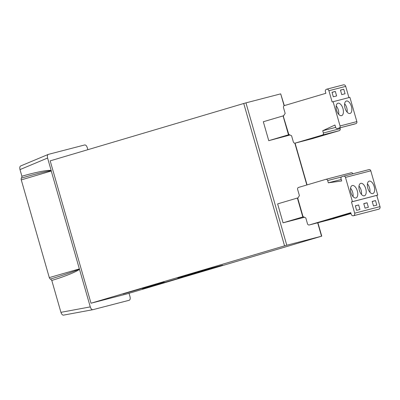 <?xml version="1.0" encoding="UTF-8"?>
<svg xmlns="http://www.w3.org/2000/svg" width="400" height="400" viewBox="0 0 400 400"><rect width="100%" height="100%" fill="white"/><g stroke="black" fill="none" stroke-linecap="round" stroke-linejoin="round"><path stroke-width="0.6" d="M346.42 101.015A6.48 3.29 73.5 0 0 346.365 101.03A6.48 3.29 73.5 0 0 345.035 108.125A6.48 3.29 73.5 0 0 349.99 113.47A6.48 3.29 73.5 0 0 350.045 113.455A6.48 3.29 73.5 0 0 351.375 106.365A6.48 3.29 73.5 0 0 346.42 101.015M337.98 103.205A6.48 3.29 73.5 0 0 337.925 103.22A6.48 3.29 73.5 0 0 336.595 110.31A6.48 3.29 73.5 0 0 341.55 115.66A6.48 3.29 73.5 0 0 341.61 115.645A6.48 3.29 73.5 0 0 342.935 108.55A6.48 3.29 73.5 0 0 337.98 103.205M333.1 101.69L340.06 125.955L356.855 121.6L349.895 97.33L332.13 101.975L328.905 90.73A2.105 1.815 -104.5 0 0 326.64 89.21A2.105 1.815 -104.5 0 0 326.585 89.225A2.105 1.815 -104.5 0 0 325.43 91.765L325.87 93.3L284.43 105.58A1.685 1.45 -104.5 0 0 283.505 107.61L285.175 113.435L283.285 116.19M308.78 139.54A1.685 1.45 -104.5 0 0 309.175 139.485L311.99 138.755A1.685 1.45 75.5 0 1 311.905 138.78M309.175 139.485L306.03 140.3A1.685 1.45 75.5 0 1 305.95 140.325M300.505 141.685A1.685 1.45 -104.5 0 0 300.9 141.63L306.03 140.3M283.53 116.115L283.28 116.18L288.77 134.395L291.575 135.76L293.34 141.905A1.685 1.45 -104.5 0 0 295.195 143.11L297.76 142.445A1.685 1.45 75.5 0 1 297.675 142.47M356.855 121.6A1.685 1.45 75.5 0 1 355.925 123.63L337.465 128.48L354.26 124.125A1.685 1.45 75.5 0 1 354.175 124.145M355.925 123.63L354.26 124.125M354.215 124.135L337.425 128.49A1.685 1.45 -104.5 0 1 335.61 127.275L334.96 125.01L322.725 130.74L323.375 133.005L340.17 128.65A1.685 1.45 75.5 0 1 339.24 130.68L311.99 138.755M335.65 127.39L322.725 130.74M339.935 127.84L340.17 128.65M316.96 137.18L309.925 139.15L316.96 137.18M301.65 141.295L308.69 139.325L301.65 141.295M339.24 130.68L322.45 135.035L295.195 143.11M300.9 141.63L297.76 142.445M343.38 84.87A2.105 1.815 75.5 0 1 343.43 84.855A2.105 1.815 75.5 0 1 345.7 86.375L348.915 97.585M322.45 135.035A1.685 1.45 -104.5 0 0 323.375 133.005M339.135 127.985A1.685 1.45 -104.5 0 0 340.06 125.955M343.76 89.225L340.45 90.085L341.75 94.615L345.06 93.755L343.76 89.225L340.485 90.195M333.31 96.805L336.62 95.945L335.32 91.415L332.01 92.275L333.31 96.805M338.69 114.325A6.48 3.29 73.5 0 0 336.2 105.915M347.13 112.135A6.48 3.29 73.5 0 0 344.635 103.73M332.045 92.385L335.32 91.415M284.105 105.73L280.7 93.855L245.955 102.865L286.78 245.23L321.525 236.22L317.675 222.795M283.785 115.7L263.32 121.74L268.75 140.67L290.02 135.005M283.06 222.82L302.805 216.965L297.38 198.04L277.635 203.89L283.06 222.82L304.45 217.27M51.25 171.01L21.275 179.89L49.295 277.605L79.385 268.905C79.98 270.345 65.68 276.315 51.785 280.43L60.93 312.335L90.28 306.895L51.25 171.01C52.24 169.875 36.41 173.645 21.59 178.075L21.91 176.255C35.79 172.08 50.99 169.25 51.25 170.79L47.595 158.035L20 169.59L21.91 176.255M21.275 179.89A1.685 0.855 -106.5 0 1 21.59 178.075M20 169.59C19.545 167.615 19.785 166.4 20.725 165.935L48.32 154.385L84.73 144.94C85.785 144.885 86.645 145.82 87.305 147.74L87.865 149.685M92.73 309.715L63.445 315.145L92.855 309.695C91.8 309.75 90.94 308.815 90.28 306.895M63.505 315.13C62.45 315.185 61.595 314.255 60.93 312.335M51.785 280.43L50.535 279.02A1.685 0.855 -106.5 0 1 49.295 277.605M286.78 245.23L284.56 245.86L243.74 103.49L50.18 160.855L91.005 303.22L127.405 293.78L321.525 236.22M243.74 103.49L245.955 102.865M280.7 93.855L284.32 105.62M222.66 265.16L204.485 269.995L222.66 265.16M216.04 267.12L201.15 270.98L216.995 266.75M201.095 271L215.985 267.135L201.095 271M209.365 269.1L194.475 272.96L210.32 268.73M194.42 272.975L209.31 269.115L194.42 272.975M202.69 271.075L187.8 274.94L203.645 270.71M187.745 274.955L202.635 271.095L187.745 274.955M196.015 273.055L181.125 276.915L196.97 272.685M181.07 276.935L195.96 273.07L181.07 276.935M177.735 277.92L192.625 274.06L177.735 277.92M183.635 276.88L142.535 288.915L183.635 276.88M284.56 245.86L91.005 303.22M164.195 281.92L123.095 293.955L164.195 281.92M129.04 293.295L129.99 296.6C130.445 298.57 130.205 299.79 129.265 300.25L92.855 309.695M48.32 154.385C47.38 154.845 47.14 156.06 47.595 158.035M51.25 170.79L51.365 171.19M50.535 279.02C65.365 274.63 80.7 269.135 79.27 268.72M190.255 274.675L189.285 275.05M193.635 273.675L192.68 274.045M200.31 271.695L199.355 272.065M206.985 269.72L206.03 270.09M213.655 267.74L212.705 268.11M220.33 265.765L219.38 266.13M283.065 115.89L288.495 134.815L268.75 140.67M288.495 134.815L289.24 134.625M302.805 216.965L303.47 216.795M297.38 198.04L298.015 197.875M378.74 209.185A2.105 1.815 -104.5 0 0 378.79 209.175L353.475 215.74A2.105 1.815 -104.5 0 1 351.21 214.215L350.77 212.68L309.33 224.96A1.685 1.45 -104.5 0 1 307.475 223.755L305.805 217.93L303 216.57L297.76 198.285L299.405 195.605L297.64 189.455A1.685 1.45 -104.5 0 1 298.57 187.425L325.825 179.35A1.685 1.45 -104.5 0 1 325.865 179.34L351.18 172.775A1.685 1.45 75.5 0 1 352.915 173.77M355.91 197.97A6.48 3.29 73.5 0 0 355.965 197.955A6.48 3.29 73.5 0 0 357.295 190.865A6.48 3.29 73.5 0 0 352.34 185.515A6.48 3.29 73.5 0 0 352.285 185.53A6.48 3.29 73.5 0 0 350.955 192.625A6.48 3.29 73.5 0 0 355.91 197.97M353.05 196.635A6.48 3.29 73.5 0 0 350.555 188.23M364.35 195.785A6.48 3.29 73.5 0 0 364.405 195.77A6.48 3.29 73.5 0 0 365.735 188.675A6.48 3.29 73.5 0 0 360.78 183.325A6.48 3.29 73.5 0 0 360.72 183.34A6.48 3.29 73.5 0 0 359.395 190.435A6.48 3.29 73.5 0 0 364.35 195.785M361.485 194.445A6.48 3.29 73.5 0 0 358.995 186.04M372.79 193.595A6.48 3.29 73.5 0 0 372.845 193.58A6.48 3.29 73.5 0 0 374.17 186.485A6.48 3.29 73.5 0 0 369.215 181.14A6.48 3.29 73.5 0 0 369.16 181.155A6.48 3.29 73.5 0 0 367.835 188.245A6.48 3.29 73.5 0 0 372.79 193.595M369.925 192.26A6.48 3.29 73.5 0 0 367.435 183.85M378.79 209.175A2.105 1.815 -104.5 0 0 378.84 209.16A2.105 1.815 -104.5 0 0 380 206.62L354.685 213.185A2.105 1.815 -104.5 0 1 353.525 215.725A2.105 1.815 -104.5 0 1 353.475 215.74M331.685 219.11A1.685 1.45 -104.5 0 0 332.08 219.06L328.77 219.92A1.685 1.45 75.5 0 1 328.69 219.94M323.25 221.3A1.685 1.45 -104.5 0 0 323.645 221.25L320.335 222.105A1.685 1.45 75.5 0 1 320.25 222.13M314.81 223.49A1.685 1.45 -104.5 0 0 315.205 223.435L311.895 224.295A1.685 1.45 75.5 0 1 311.815 224.315M335.675 217.515L350.865 213.015M350.945 213.3L338.375 217.025L351.005 213.5M332.665 218.765L339.87 216.755L332.665 218.765M324.23 220.955L331.43 218.94L324.23 220.955M322.99 221.13L315.79 223.14L322.99 221.13M332.08 219.06L351.015 213.545M350.92 213.21L335.73 217.715M350.84 212.925L321.5 221.405L350.78 212.725M343.705 176.16L368.935 169.615A1.685 1.45 75.5 0 1 370.79 170.825L377.75 195.09L352.435 201.655L345.475 177.39A1.685 1.45 -104.5 0 0 343.62 176.18L341.955 176.675A1.685 1.45 -104.5 0 0 341.025 178.705L341.675 180.97L328.325 182.82L341.245 179.47M328.325 182.82L327.675 180.555A1.685 1.45 -104.5 0 0 325.865 179.34M352.435 201.655L351.46 201.945L354.685 213.185M325.905 179.33L351.14 172.785A1.685 1.45 75.5 0 1 351.18 172.775M377.75 195.09L376.775 195.38L380 206.62M356.625 210.34L359.93 209.48L358.635 204.95L355.325 205.81L356.625 210.34M367.07 202.76L363.765 203.62L365.06 208.15L368.37 207.29L367.07 202.76L363.795 203.735M375.51 200.575L372.2 201.43L373.5 205.96L376.81 205.105L375.51 200.575L372.235 201.545M376.775 195.38L351.46 201.945M355.355 205.92L358.635 204.95M328.905 90.73L345.7 86.375M306.83 184.98L294.84 143.165M323.645 221.25L328.77 219.92M315.205 223.435L320.335 222.105M309.33 224.96L311.895 224.295M370.79 170.825L345.475 177.39M341.42 176.995L327.675 180.555M311.945 138.77L309.135 139.5M305.99 140.315L300.86 141.645M297.715 142.46L295.155 143.125M326.64 89.21L343.43 84.855M321.75 236.17L317.9 222.74M307.055 184.915L295.075 143.14M323.6 221.26L328.73 219.93M315.165 223.45L320.295 222.12M309.29 224.97L311.855 224.305M343.665 176.17L368.98 169.605M332.04 219.07L334.605 218.405"/></g></svg>
